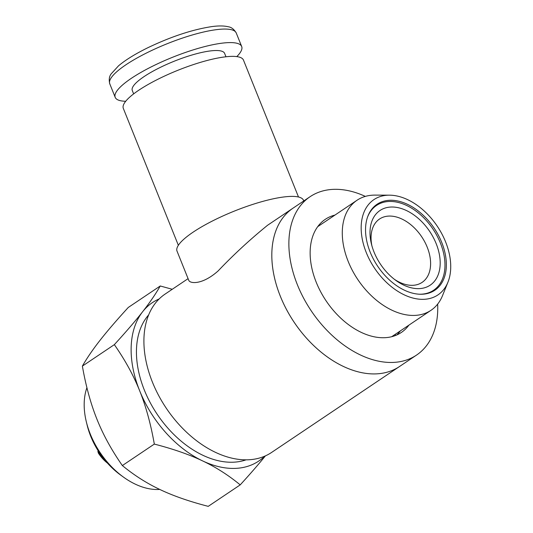 <?xml version="1.0" encoding="UTF-8"?>
<svg xmlns="http://www.w3.org/2000/svg" width="533" height="533" viewBox="0 0 533 533"><rect width="100%" height="100%" fill="white"/><g stroke="black" fill="none" stroke-linecap="round" stroke-linejoin="round"><path stroke-width="0.8" d="M264.754 456.161A95.414 62.727 -123.9 0 1 202.6 460.898A95.414 62.727 -123.9 0 1 139.666 390.782A95.414 62.727 -123.9 0 1 142.631 311.732A95.414 62.727 -123.9 0 1 159.16 298.946M265.381 455.888C258.818 464.036 250.423 473.704 240.21 484.877C228.43 475.176 215.898 467.188 202.6 460.898C189.355 454.582 173.258 448.973 154.323 444.089C150.752 423.902 145.869 406.133 139.666 390.782C133.51 375.399 125.075 360.015 114.342 344.638C126.134 331.746 135.562 320.773 142.631 311.732C149.753 302.651 155.629 294.063 160.253 285.981L172.246 289.286M160.253 285.981L128.28 307.454C116.494 320.346 107.066 331.319 99.997 340.367C92.875 349.448 86.999 358.029 82.368 366.111C85.94 386.298 90.823 404.067 97.026 419.418C103.175 434.801 111.617 450.185 122.35 465.562C134.123 475.263 146.662 483.251 159.96 489.534C173.205 495.857 189.302 501.46 208.236 506.35L240.21 484.877M114.342 344.638L82.368 366.111M154.323 444.089L122.35 465.562M86.912 387.704A68.157 44.805 56.1 0 0 86.326 421.796A68.157 44.805 56.1 0 0 90.277 434.049A68.157 44.805 56.1 0 0 123.483 477.115A68.157 44.805 56.1 0 0 159.72 489.421M123.483 477.115L120.605 475.036A61.342 40.321 -123.9 0 1 87.165 425.247L86.326 421.796M447.927 282.23A57.404 37.736 56.1 0 0 437.273 226.219A57.404 37.736 56.1 0 0 389.456 195.171A57.404 37.736 56.1 0 0 366.304 252.635A57.404 37.736 56.1 0 0 408.811 296.761A57.404 37.736 56.1 0 0 447.927 282.23L442.497 295.668A66.299 43.586 -123.9 0 1 430.977 310.319L391.755 336.663A66.299 43.586 -123.9 0 1 391.662 336.723M317.728 226.645A66.299 43.586 -123.9 0 1 317.821 226.585L357.043 200.241A66.299 43.586 -123.9 0 1 374.959 195.111L389.456 195.171M430.977 310.319A66.299 43.586 -123.9 0 1 348.216 261.483A66.299 43.586 -123.9 0 1 357.043 200.241M370.175 252.109A51.801 34.052 -123.9 0 1 377.071 204.259A51.801 34.052 -123.9 0 1 434.215 228.277A51.801 34.052 -123.9 0 1 434.828 290.258A51.801 34.052 -123.9 0 1 370.175 252.109M374.626 206.158A51.801 34.052 -123.9 0 1 376.918 205.185M433.909 290.052A51.801 34.052 -123.9 0 1 432.15 291.798M107.466 463.117A28.622 18.815 56.1 0 1 98.345 453.077L97.859 451.318L98.305 451.011M97.859 451.318A34.079 22.399 56.1 0 0 106.427 461.938M367.457 217.337A51.115 33.606 -123.9 0 1 376.598 205.398A51.115 33.606 -123.9 0 1 386.545 201.694A51.115 33.606 -123.9 0 1 437.087 235.926A51.115 33.606 -123.9 0 1 433.595 290.265A51.115 33.606 -123.9 0 1 419.091 294.209M421.416 288.433A44.985 29.568 -123.9 0 1 395.946 280.471A44.985 29.568 -123.9 0 1 371.421 243.961A44.985 29.568 -123.9 0 1 393.014 207.031A44.985 29.568 -123.9 0 1 437.173 246.313A44.985 29.568 -123.9 0 1 421.416 288.433M371.887 245.76A38.169 25.091 -123.9 0 1 379.549 219.01A38.169 25.091 -123.9 0 1 386.985 216.245A38.169 25.091 -123.9 0 1 424.714 241.809A38.169 25.091 -123.9 0 1 422.109 282.377A38.169 25.091 -123.9 0 1 414.681 285.148A38.169 25.091 -123.9 0 1 394.453 279.352M148.674 314.876A88.605 58.244 56.1 0 0 157.215 414.321A88.605 58.244 56.1 0 0 246.046 459.846M188.082 278.646L165.157 294.049A95.414 62.727 56.1 0 0 166.283 408.231A95.414 62.727 56.1 0 0 271.557 452.464L399.457 366.557A95.414 62.727 -123.9 0 1 280.358 296.281A95.414 62.727 -123.9 0 1 293.057 208.143A95.414 62.727 56.1 0 0 294.189 322.325A95.414 62.727 56.1 0 0 399.457 366.557L416.513 355.105A95.414 62.727 56.1 0 0 437.666 304.09M365.338 196.397A95.414 62.727 56.1 0 0 310.113 196.684L267.593 225.246C249.957 239.564 233.447 254.814 218.064 270.991C202.194 285.108 189.855 283.689 188.749 280.298L177.029 251.143A68.157 15.783 -21.9 0 1 211.854 221.288A68.157 15.783 -21.9 0 1 282.903 197.09A68.157 15.783 -21.9 0 1 303.504 200.301L303.763 200.948M178.355 245.3L123.316 108.386A64.746 14.997 -21.9 0 1 156.396 80.023A64.746 14.997 -21.9 0 1 223.893 57.031A64.746 14.997 -21.9 0 1 243.461 60.082L298.5 197.003M125.715 101.263A68.157 15.783 -21.9 0 1 115.208 97.352A68.157 15.783 -21.9 0 1 150.026 67.498A68.157 15.783 -21.9 0 1 221.075 43.293A68.157 15.783 -21.9 0 1 241.682 46.511A68.157 15.783 -21.9 0 1 236.799 56.605M133.643 93.888L132.277 90.49A49.756 11.526 -21.9 0 1 157.701 68.697A49.756 11.526 -21.9 0 1 209.569 51.028A49.756 11.526 -21.9 0 1 224.606 53.373L225.972 56.771M334.964 215.072A68.157 44.805 56.1 0 0 325.31 219.316A68.157 44.805 56.1 0 0 319.54 289.599A68.157 44.805 56.1 0 0 401.316 332.472A68.157 44.805 56.1 0 0 408.898 325.15M400.37 330.873A68.157 44.805 -123.9 0 1 396.799 334.964M310.113 196.684A95.414 62.727 56.1 0 0 297.414 284.829A95.414 62.727 56.1 0 0 416.513 355.105M395.093 334.418A8.182 5.377 56.1 0 0 395.772 335.397M215.638 29.761A68.157 15.783 -21.9 0 1 236.239 32.979C234.04 29.228 231.355 27.156 228.184 26.75C223.873 25.717 218.31 25.684 211.494 26.65C192.346 29.615 171.26 36.577 148.241 47.537C135.602 53.72 125.715 59.796 118.579 65.779L111.27 73.747C109.258 76.239 108.759 79.597 109.765 83.821A68.157 15.783 -21.9 0 1 144.59 53.966A68.157 15.783 -21.9 0 1 215.638 29.761M376.598 205.398L372.88 207.897M433.595 290.265L429.878 292.764M241.682 46.511L236.239 32.979M115.208 97.352L109.765 83.821"/></g></svg>
